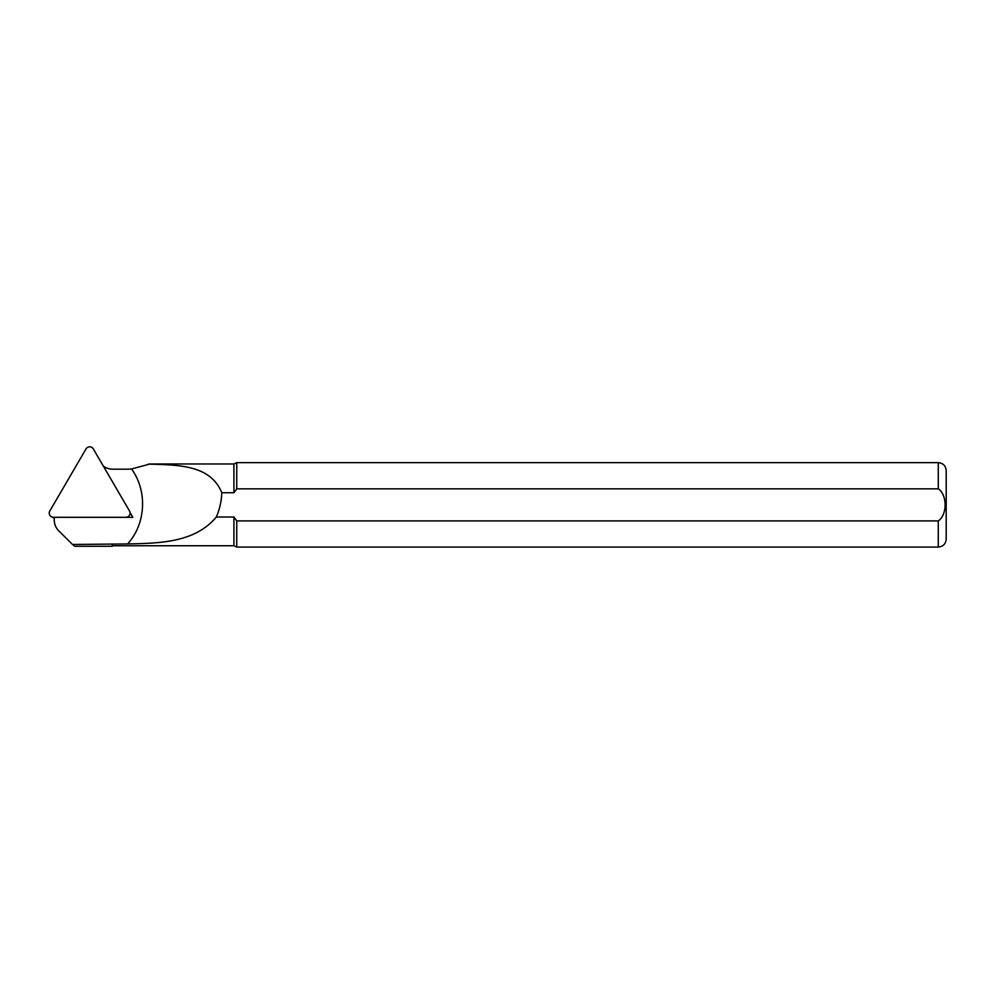 <?xml version="1.0" encoding="UTF-8"?>
<svg xmlns="http://www.w3.org/2000/svg" width="996" height="996" viewBox="0 0 996 996"><rect width="100%" height="100%" fill="white"/><g stroke="black" fill="none" stroke-linecap="round" stroke-linejoin="round"><path stroke-width="1.49" d="M130.053 512.542L132.854 517.335L54.257 517.335L54.257 519.974A15.637 15.488 -0 0 0 58.826 530.93L72.509 544.476L127.625 543.941C145.989 523.734 147.57 490.966 131.534 468.954M150.072 463.987L131.534 468.967A52.95 52.439 180 0 1 126.604 469.191L112.822 469.191A16.023 15.861 180 0 1 103.347 466.128M112.262 544.476L112.262 546.281L74.75 546.281L72.509 544.476M112.573 543.941L112.262 546.281M150.072 463.974L233.923 463.974L236.749 462.654L236.749 488.837L938.282 488.837C947.345 494.701 947.408 514.895 938.282 520.908L236.749 520.908L236.749 547.078L938.282 547.078C943.088 546.605 945.727 543.965 946.2 539.16L946.2 470.573C945.727 465.767 943.088 463.128 938.282 462.654L938.282 488.837M233.923 463.974L233.923 492.721L236.749 488.837M112.573 545.758L233.923 545.758L233.923 517.024L236.749 520.908L938.282 520.908L938.282 547.078M148.329 464.074C177.114 465.12 210.156 464.261 221.809 492.721L233.923 492.721M233.923 517.024L216.344 517.024C195.079 542.397 160.767 543.268 127.625 543.941M221.809 492.721C221.486 501.175 219.655 509.267 216.344 517.024M128.135 516.65L128.534 517.335M129.53 511.035L93.325 448.922A4.221 4.183 -0 0 0 86.017 448.922L49.8 511.035A4.221 4.183 -0 0 0 53.46 517.298L125.882 517.298A4.221 4.183 -0 0 0 129.53 511.035M51.406 516.775L52.651 517.459A1.643 1.631 -0 0 0 53.46 517.671L54.257 517.671M236.749 462.654L938.282 462.654M233.923 545.758L236.749 547.078M126.928 517.335L127.936 516.775"/></g></svg>
